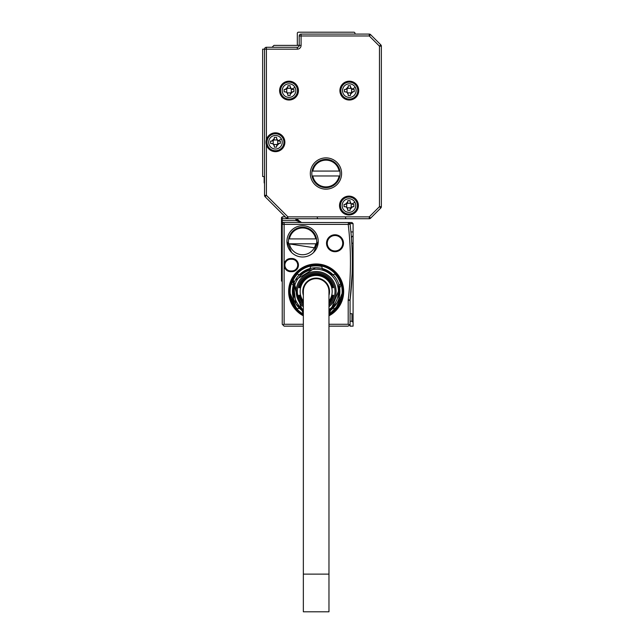 <?xml version="1.0" encoding="UTF-8"?>
<svg xmlns="http://www.w3.org/2000/svg" width="644" height="644" viewBox="0 0 644 644"><rect width="100%" height="100%" fill="white"/><g stroke="black" fill="none" stroke-linecap="round" stroke-linejoin="round"><path stroke-width="0.97" d="M281.484 217.616L282.241 216.859L281.484 217.616L281.484 218.743L282.241 218.743L282.241 216.859L285.26 216.859M281.484 280.921L281.484 273.386L282.241 273.386L282.241 281.678L281.484 280.921L282.241 281.678M282.241 236.453L281.484 235.704L281.484 273.386M281.484 235.704L281.484 231.929L282.241 231.929L282.241 224.394L282.241 227.034L281.484 227.034L281.484 231.929M281.484 227.034L281.484 223.267L282.241 222.51L284.117 222.51A1.884 1.884 0 0 0 282.241 224.394L282.273 224.048M301.497 222.51L296.208 220.626L281.484 220.626L281.484 223.267L282.241 222.51L282.241 218.743L287.924 218.743A1.884 1.884 0 0 1 286.588 218.187L265.078 196.686A1.884 1.884 0 0 1 264.531 195.349L264.531 49.161A1.884 1.884 0 0 1 266.415 47.278L297.319 47.278L297.319 49.161A3.767 3.767 0 0 0 301.086 45.386L301.086 35.967L369.27 35.967L370.598 34.639L380.805 44.839L370.598 34.639A1.884 1.884 0 0 0 369.27 34.084L369.27 35.967L379.469 46.167L379.469 206.66L369.27 216.859L287.924 216.859L266.415 195.349L266.415 144.876A9.418 9.418 0 0 0 284.584 144.57A9.418 9.418 0 0 0 275.455 132.817A9.418 9.418 0 0 0 266.415 139.603L266.415 144.876A9.418 9.418 0 0 1 266.415 139.603L266.415 49.161L297.319 49.161M281.484 220.626L281.484 218.743M297.641 218.743A3.019 3.019 0 0 1 297.818 219.371L295.966 219.684A5.651 5.651 0 0 0 296.208 220.626L297.987 219.998A3.767 3.767 0 0 1 297.818 219.371L297.922 219.805M283.61 216.859A3.019 3.019 0 0 1 283.481 216.859L284.898 216.505L265.078 196.686A1.884 1.884 0 0 1 264.531 195.349L266.415 195.349L265.078 196.686M351.785 243.239L353.089 243.239L353.089 223.645L351.962 222.51L282.788 222.51L284.117 222.51L284.125 265.095A6.593 6.593 0 0 0 290.718 271.688L291.853 271.688A6.593 6.593 0 0 0 298.405 264.33A6.593 6.593 0 0 0 291.853 258.502L290.718 258.502A6.593 6.593 0 0 0 284.125 265.095L284.125 324.262L282.797 324.809L282.241 324.262L282.797 324.809L282.241 324.262L282.241 231.929M299.178 221.681L298.478 220.948M300.555 222.381L301.537 222.51L297.987 219.998M297.931 219.829L298.269 220.61M299.162 221.665L300.45 222.349M328.971 326.146L348.195 326.146L350.078 324.262L350.078 300.257A1.884 1.884 0 0 1 350.086 300.032L348.219 299.806A319.601 319.601 0 0 0 348.219 224.394L348.476 222.51M350.078 224.056A1.884 1.884 0 0 1 350.094 224.176L349.885 223.508A1.884 1.884 0 0 0 348.509 222.534L349.942 223.645L353.089 223.645M350.078 321.243L351.962 321.243L351.962 313.709L350.078 313.709M303.348 326.146L284.125 326.146L282.797 324.809M303.348 324.262L284.125 324.262M353.089 243.239L353.089 326.146L350.078 326.146L350.078 324.262L349.523 324.809L348.195 324.262L328.971 324.262M318.233 241.355A15.641 15.641 0 0 0 302.591 225.714A15.641 15.641 0 0 0 286.95 241.355A15.641 15.641 0 0 0 302.591 256.996A15.641 15.641 0 0 0 318.233 241.355L313.652 252.408M326.524 243.239A8.477 8.477 0 0 0 335.001 251.715A8.477 8.477 0 0 0 341.859 238.256A8.477 8.477 0 0 0 326.524 243.239M328.971 315.818A27.507 27.507 0 0 0 329.35 267.332A27.507 27.507 0 0 0 292.014 278.288A27.507 27.507 0 0 0 303.348 315.818M350.094 224.176L348.219 224.394L350.094 224.176A321.485 321.485 0 0 1 350.086 300.032L350.078 300.257A1.884 1.884 0 0 1 350.086 300.032L352.115 274.006M351.962 321.243L353.089 322.378M290.718 258.502L290.718 259.25A5.844 5.844 0 0 0 284.881 265.095A5.844 5.844 0 0 0 290.718 270.939L291.853 270.939A5.844 5.844 0 0 0 297.657 264.418A5.844 5.844 0 0 0 291.853 259.25L290.718 259.25A5.844 5.844 0 0 0 285.042 266.455A5.844 5.844 0 0 0 290.718 270.939L290.718 271.688M286.95 241.355L291.539 252.416M327.273 243.239A7.728 7.728 0 0 0 335.001 250.967A7.728 7.728 0 0 0 341.248 238.699A7.728 7.728 0 0 0 327.273 243.239A7.728 7.728 0 0 1 335.001 235.511A7.728 7.728 0 0 1 342.729 243.239M328.971 314.964A26.758 26.758 0 0 0 322.781 265.553A26.758 26.758 0 0 0 303.348 314.964M351.262 235.817L351.511 239.085M353.089 235.704L351.391 237.403L353.089 235.704M351.906 278.707L352.131 273.467M353.089 231.929L350.924 231.929L351.109 233.997M351.262 235.776L351.326 236.646M291.853 271.688L291.853 270.939A5.844 5.844 0 0 0 297.689 265.095A5.844 5.844 0 0 0 291.853 259.25L291.853 258.502M289.406 291.474L297.238 310.392M335.089 310.384L342.914 291.474M292.408 279.987L293.012 278.828A26.38 26.38 180 0 1 328.802 268.323A26.38 26.38 180 0 1 339.308 304.121L328.971 314.538L341.417 283.867M316.51 243.802A14.136 14.136 0 0 0 302.591 227.219A14.136 14.136 0 0 0 288.673 243.802L315.117 247.9L316.51 243.802L315.745 243.802L316.51 243.802M288.673 243.802L289.438 243.802L288.673 243.802M316.51 238.908L315.745 238.908L316.51 238.908M289.438 238.908L288.673 238.908L289.438 238.908A13.379 13.379 0 0 1 315.745 238.908L289.438 238.908M289.438 243.802L315.745 243.802A13.379 13.379 0 0 1 289.438 243.802M292.36 280.1L303.348 314.538L293.012 278.828M303.348 314.103A26.002 26.002 180 0 1 293.342 279.005A26.002 26.002 180 0 1 328.625 268.653A26.002 26.002 180 0 1 328.971 314.103M338.921 284.737L339.09 285.332A23.739 23.739 0 0 0 333.737 275.511L322.306 268.54A23.739 23.739 0 0 1 333.737 275.511L321.195 268.274L315.665 267.735M315.584 267.743L295.322 280.092A23.739 23.739 0 0 1 298.583 275.511L299.371 274.69A23.739 23.739 0 0 1 310.014 268.54L298.583 275.511L311.124 268.274A23.739 23.739 0 0 1 321.195 268.274M295.838 303.759L303.348 311.463A23.739 23.739 0 0 1 299.371 308.267L298.583 307.438A23.739 23.739 0 0 1 293.551 298.711L293.551 284.237L293.229 297.617A23.739 23.739 0 0 1 293.229 285.332L293.551 284.237L295.805 303.702M328.971 311.463L336.997 302.857A23.739 23.739 0 0 1 333.737 307.438L332.948 308.267A23.739 23.739 0 0 1 328.971 311.463M332.948 274.69L335.025 274.127A25.623 25.623 0 0 1 340.612 283.811L339.09 285.332A23.739 23.739 0 0 1 339.09 297.617L338.768 284.237L338.768 298.711A23.739 23.739 0 0 1 336.997 302.857M339.09 297.617L340.612 299.138A25.623 25.623 0 0 1 335.025 308.822L332.948 308.267M328.971 310.183L333.737 307.438L328.971 310.183M298.583 307.438L303.348 310.183L298.583 307.438M299.371 308.267L297.295 308.822A25.623 25.623 0 0 1 291.708 299.138L293.229 297.617M293.229 285.332L291.708 283.811A25.623 25.623 0 0 1 297.295 274.127L299.371 274.69M310.014 268.54L310.569 266.463A25.623 25.623 0 0 1 321.75 266.463L322.306 268.54M303.348 309.643A22.234 22.234 0 0 1 296.643 280.816A22.234 22.234 0 0 1 326.822 271.961A22.234 22.234 0 0 1 328.971 309.643M293.551 284.237A23.739 23.739 0 0 1 295.322 280.092M303.348 306.794A19.972 19.972 0 0 1 325.735 273.95A19.972 19.972 0 0 1 328.971 306.794M303.348 305.288A18.845 18.845 0 0 1 325.196 274.94A18.845 18.845 0 0 1 328.971 305.288M303.348 303.01A17.243 17.243 0 0 1 299.331 295.242L299.331 295.242M303.348 302.656A17.002 17.002 0 0 1 299.573 295.242M303.348 302.221A16.72 16.72 0 0 1 299.863 295.242L299.863 295.242M303.348 301.851A16.486 16.486 0 0 1 300.104 295.242M303.348 301.086A16.02 16.02 0 0 1 323.835 277.419A16.02 16.02 0 0 1 328.971 301.086M300.104 287.707L300.104 287.707A16.486 16.486 0 0 1 332.207 287.707L332.207 287.707M299.863 287.707A16.72 16.72 0 0 1 332.449 287.707M299.573 287.707L299.573 287.707A17.002 17.002 0 0 1 332.739 287.707L332.739 287.707M299.331 287.707A17.243 17.243 0 0 1 332.98 287.707M299.041 287.707L299.041 287.707A17.525 17.525 0 0 1 333.27 287.707L333.27 287.707M298.808 287.707A17.758 17.758 0 0 1 333.512 287.707M303.348 303.775A17.758 17.758 0 0 1 298.808 295.242L298.808 295.242M303.348 303.429A17.525 17.525 0 0 1 299.041 295.242M332.207 295.242L332.207 295.242A16.486 16.486 0 0 1 328.971 301.851M332.449 295.242A16.72 16.72 0 0 1 328.971 302.221M332.739 295.242L332.739 295.242A17.002 17.002 0 0 1 328.971 302.656M332.98 295.242A17.243 17.243 0 0 1 328.971 303.01M333.27 295.242L333.27 295.242A17.525 17.525 0 0 1 328.971 303.429M333.512 295.242A17.758 17.758 0 0 1 328.971 303.775M328.995 295.242A13.379 13.379 0 0 1 328.971 295.322A13.379 13.379 0 0 0 328.995 295.242A13.379 13.379 0 0 1 328.971 295.322A13.379 13.379 0 0 0 307.735 281.082A13.379 13.379 0 0 0 303.348 295.322M328.971 291.474A12.816 12.816 0 0 0 316.156 278.659A12.816 12.816 0 0 0 303.348 291.474A12.816 12.816 0 0 1 316.156 278.659A12.816 12.816 0 0 1 328.971 291.474L328.971 611.8L303.348 611.8L303.348 574.118L328.971 574.118M303.348 291.474L303.348 574.118M264.531 49.161L266.415 49.161L266.415 47.278A1.884 1.884 0 0 0 264.531 49.161L262.647 49.161L262.647 176.537L264.531 176.537M272.066 47.278L273.95 45.386L299.202 45.386L299.202 35.967A1.884 1.884 0 0 1 301.086 34.084L369.27 34.084A1.884 1.884 0 0 1 370.598 34.639M264.531 176.722A0.942 0.942 0 0 0 264.153 177.478L264.153 182.566A1.127 1.127 0 0 0 264.531 183.403M354.973 34.084L354.973 33.327A1.127 1.127 0 0 0 353.846 32.2L298.446 32.2A1.127 1.127 0 0 0 297.319 33.327L297.319 44.259A1.127 1.127 0 0 0 298.446 45.386M370.598 218.187L369.27 216.859L369.27 218.743A1.884 1.884 0 0 0 370.598 218.187L380.805 207.988L370.598 218.187A1.884 1.884 0 0 1 369.27 218.743L287.924 218.743A1.884 1.884 0 0 1 286.588 218.187L287.924 216.859L287.924 218.743M293.543 82.343A9.418 9.418 0 0 0 280.76 86.095A9.418 9.418 0 0 0 284.511 98.878A9.418 9.418 0 0 0 297.295 95.127A9.418 9.418 0 0 0 293.543 82.343M325.961 189.159A15.641 15.641 0 0 0 341.594 173.518A15.641 15.641 0 0 0 325.961 157.877A15.641 15.641 0 0 0 310.319 173.518A15.641 15.641 0 0 0 325.961 189.159M344.806 98.878A9.418 9.418 0 0 0 357.589 95.127A9.418 9.418 0 0 0 353.838 82.343A9.418 9.418 0 0 0 341.054 86.095A9.418 9.418 0 0 0 344.806 98.878M344.427 213.824A9.418 9.418 0 0 0 357.211 210.073A9.418 9.418 0 0 0 353.459 197.281A9.418 9.418 0 0 0 340.676 201.033A9.418 9.418 0 0 0 344.427 213.824M318.418 218.743A1.127 1.127 0 0 1 317.291 217.616M346.681 218.743A1.127 1.127 0 0 1 345.554 217.616M299.202 45.386A1.884 1.884 0 0 1 297.319 47.278A1.884 1.884 0 0 0 299.202 45.386L301.086 45.386M380.805 44.839A1.884 1.884 0 0 1 381.353 46.167L379.469 46.167L380.805 44.839A1.884 1.884 0 0 1 381.353 46.167L381.353 206.66A1.884 1.884 0 0 1 380.805 207.988L379.469 206.66L381.353 206.66A1.884 1.884 0 0 1 380.805 207.988M340.7 203.488L340.773 202.57M340.748 202.884L340.684 201.025M340.169 208.978L340.475 206.008M268.017 146.309A8.477 8.477 0 0 0 279.52 149.682A8.477 8.477 0 0 0 282.901 138.178A8.477 8.477 0 0 0 271.39 134.797A8.477 8.477 0 0 0 268.017 146.309A8.477 8.477 0 0 0 279.52 149.682A8.477 8.477 0 0 0 282.901 138.178A8.477 8.477 0 0 0 271.39 134.797A8.477 8.477 0 0 0 268.017 146.309M281.581 94.676A8.477 8.477 0 0 0 293.092 98.057A8.477 8.477 0 0 0 296.465 86.546A8.477 8.477 0 0 0 284.962 83.173A8.477 8.477 0 0 0 281.581 94.676A8.477 8.477 0 0 0 293.092 98.057A8.477 8.477 0 0 0 296.465 86.546A8.477 8.477 0 0 0 284.962 83.173A8.477 8.477 0 0 0 281.581 94.676M341.884 94.676A8.477 8.477 0 0 0 353.387 98.057A8.477 8.477 0 0 0 356.76 86.546A8.477 8.477 0 0 0 345.256 83.173A8.477 8.477 0 0 0 341.884 94.676A8.477 8.477 0 0 0 353.387 98.057A8.477 8.477 0 0 0 356.76 86.546A8.477 8.477 0 0 0 345.256 83.173A8.477 8.477 0 0 0 341.884 94.676M356.39 201.483A8.477 8.477 0 0 0 344.878 198.111A8.477 8.477 0 0 0 341.505 209.614A8.477 8.477 0 0 0 353.009 212.995A8.477 8.477 0 0 0 356.39 201.483A8.477 8.477 0 0 0 344.878 198.111A8.477 8.477 0 0 0 341.505 209.614A8.477 8.477 0 0 0 353.009 212.995A8.477 8.477 0 0 0 356.39 201.483M281.42 138.983A6.794 6.794 0 0 0 272.203 136.278A6.794 6.794 0 0 0 269.498 145.496A6.794 6.794 0 0 0 278.715 148.201A6.794 6.794 0 0 0 281.42 138.983L278.039 140.827L279.23 141.108L277.717 140.633L277.717 143.845A2.64 2.64 0 0 0 277.065 144.506L273.853 144.506A2.64 2.64 0 0 0 273.201 143.845L273.201 140.633A2.64 2.64 0 0 0 273.853 139.981L277.065 139.981A2.64 2.64 0 0 0 277.717 140.633M280.357 141.108L279.23 141.108L280.357 141.108L280.357 143.37L279.23 143.37L280.357 143.37M277.717 143.845L279.23 143.37L276.59 146.011L277.065 144.506M276.59 147.138L276.59 146.011L276.59 147.138L274.328 147.138L274.328 146.011L274.328 147.138M270.561 141.108L271.688 141.108L270.561 141.108L270.561 143.37L272.871 143.652L274.328 146.011L273.853 144.506M273.201 140.633L271.688 141.108L274.328 138.476L273.853 139.981M274.328 137.341L274.328 138.476L274.328 137.341L276.59 137.341L276.59 138.476L276.59 137.341M278.039 140.827L276.59 138.476L277.065 139.981M294.984 87.359A6.794 6.794 0 0 0 285.767 84.654A6.794 6.794 0 0 0 283.062 93.871A6.794 6.794 0 0 0 292.279 96.576A6.794 6.794 0 0 0 294.984 87.359L291.611 89.202L292.795 89.484L291.289 89.009L291.289 92.213A2.64 2.64 0 0 0 290.629 92.873L287.425 92.873A2.64 2.64 0 0 0 286.765 92.213L286.765 89.009A2.64 2.64 0 0 0 287.425 88.349L290.629 88.349A2.64 2.64 0 0 0 291.289 89.009M293.922 89.484L292.795 89.484L293.922 89.484L293.922 91.746L292.795 91.746L293.922 91.746M291.289 92.213L292.795 91.746L290.154 94.378L290.629 92.873M290.154 95.513L290.154 94.378L290.154 95.513L287.892 95.513L287.892 94.378L287.892 95.513M284.125 89.484L285.26 89.484L284.125 89.484L284.125 91.746L286.443 92.028L287.892 94.378L287.425 92.873M286.765 89.009L285.26 89.484L287.892 86.843L287.425 88.349M287.892 85.716L287.892 86.843L287.892 85.716L290.154 85.716L290.154 86.843L290.154 85.716M291.611 89.202L290.154 86.843L290.629 88.349M339.879 175.973A14.136 14.136 0 0 0 325.961 159.39A14.136 14.136 0 0 0 312.042 175.973A14.136 14.136 0 0 0 339.879 175.973L312.807 175.973A13.379 13.379 0 0 0 339.106 175.973M355.279 87.359A6.794 6.794 0 0 0 346.07 84.654A6.794 6.794 0 0 0 343.365 93.871A6.794 6.794 0 0 0 352.582 96.576A6.794 6.794 0 0 0 355.279 87.359L351.906 89.202L353.089 89.484L351.584 89.009L351.584 92.213A2.64 2.64 0 0 0 350.924 92.873L347.72 92.873A2.64 2.64 0 0 0 347.06 92.213L347.06 89.009A2.64 2.64 0 0 0 347.72 88.349L350.924 88.349A2.64 2.64 0 0 0 350.996 88.445M354.224 89.484L353.089 89.484L354.224 89.484L354.224 91.746L353.089 91.746L354.224 91.746M351.584 92.213L353.089 91.746L350.449 94.378L350.924 92.873M350.449 95.513L350.449 94.378L350.449 95.513L348.195 95.513L348.195 94.378L348.195 95.513M344.419 89.484L345.554 89.484L344.419 89.484L344.419 91.746L346.738 92.028L348.195 94.378L347.72 92.873M347.06 89.009L345.554 89.484L348.195 86.843L347.72 88.349M348.195 85.716L348.195 86.843L348.195 85.716L350.449 85.716L350.449 86.843L350.449 85.716M351.906 89.202L350.449 86.843L350.924 88.349M347.341 207.811L347.816 210.451L347.816 209.324L346.359 206.966L345.176 206.684L346.681 207.159L346.681 203.947A2.64 2.64 0 0 0 347.341 203.295L350.545 203.295A2.64 2.64 0 0 0 351.205 203.947L351.205 207.159A2.64 2.64 0 0 0 350.545 207.811L347.341 207.811A2.64 2.64 0 0 0 346.681 207.159M344.049 206.684L345.176 206.684L344.049 206.684L344.049 204.422L345.176 204.422L344.049 204.422M346.681 203.947L345.176 204.422L347.816 201.781L347.341 203.295M347.816 200.654L347.816 201.781L347.816 200.654L350.078 200.654L350.078 201.781L350.078 200.654M354.908 202.297A6.794 6.794 0 0 0 345.691 199.592A6.794 6.794 0 0 0 342.986 208.809A6.794 6.794 0 0 0 352.204 211.514A6.794 6.794 0 0 0 354.908 202.297L351.527 204.14L350.078 201.781L350.545 203.295M353.846 204.422L352.711 204.422L353.846 204.422L353.846 206.684L352.711 206.684L353.846 206.684M351.205 207.159L352.711 206.684L350.078 209.324L350.545 207.811M350.078 210.451L350.078 209.324L350.078 210.451L347.816 210.451M270.561 143.37L273.201 143.845M284.125 91.746L286.765 92.213M312.042 171.071L312.807 171.071L312.042 171.071M339.106 171.071A13.379 13.379 0 0 0 312.807 171.071L339.879 171.071M344.419 91.746L347.06 92.213M350.996 88.453A2.64 2.64 0 0 0 351.584 89.009M282.241 243.239L281.484 243.239M282.241 224.394L348.219 224.394M295.966 219.684A1.127 1.127 0 0 0 294.847 218.743M284.117 222.51L284.125 223.066M348.195 324.262L348.195 300.257L350.078 300.257M348.219 299.806A3.767 3.767 0 0 0 348.195 300.257M299.202 35.967A1.884 1.884 0 0 1 301.086 34.084L301.086 35.967L299.202 35.967M336.426 274.586L339.042 278.353M294.413 276.542L297.093 273.241M310.336 265.747L315.713 265.103M327.394 267.606L328.384 268.097"/></g></svg>
